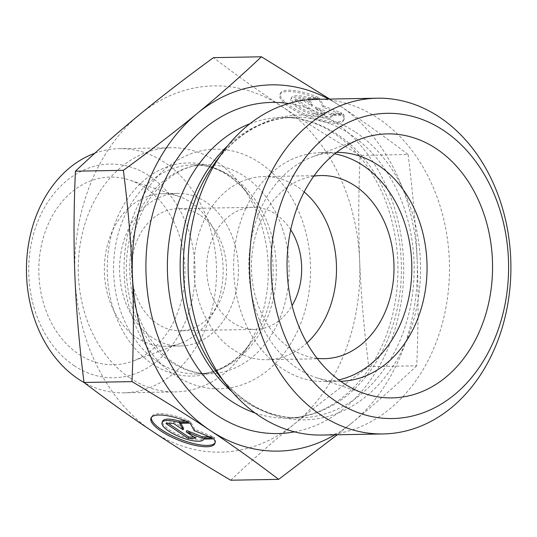 <?xml version="1.0" encoding="UTF-8"?>
<svg xmlns="http://www.w3.org/2000/svg" width="537" height="537" viewBox="0 0 537 537"><rect width="100%" height="100%" fill="white"/><g stroke="black" fill="none" stroke-linecap="round" stroke-linejoin="round"><path stroke-width="0.4" stroke-dasharray="2.69 2.01" d="M318.219 97.385A34.375 10.243 -158.3 0 0 280.428 93.331A34.375 10.243 -158.3 0 0 308.574 115.576A34.375 10.243 -158.3 0 0 344.304 118.784A34.375 10.243 -158.3 0 0 343.25 114.066L333.276 114.247A22.467 6.692 21.7 0 1 333.235 114.374A22.467 6.692 21.7 0 1 309.889 112.28A22.467 6.692 21.7 0 1 291.497 97.741A22.467 6.692 21.7 0 1 308.245 97.566L318.219 97.385L317.676 98.734L307.701 98.915A22.467 6.692 -158.3 0 0 290.96 99.097A22.467 6.692 -158.3 0 0 309.346 113.629A22.467 6.692 -158.3 0 0 332.692 115.73A22.467 6.692 -158.3 0 0 332.739 115.603L342.713 115.421A34.375 10.243 21.7 0 1 343.761 120.14A34.375 10.243 21.7 0 1 308.037 116.932A34.375 10.243 21.7 0 1 279.891 94.687A34.375 10.243 21.7 0 1 317.676 98.734M343.25 114.066L342.713 115.421M308.245 97.566L307.701 98.915M333.276 114.247L332.739 115.603M294.887 100.104L302.445 99.963L311.984 106.319L308.493 99.855L319.065 99.66L323.14 107.205L341.324 114.495L330.745 114.683L315.165 108.44L324.697 114.797L317.145 114.931L294.887 100.104L295.431 98.748L317.682 113.575L325.241 113.441L315.702 107.085L331.282 113.334L341.861 113.139L323.683 105.856L319.609 98.311L309.03 98.499L312.521 104.963L302.982 98.613L295.431 98.748M302.982 98.613L302.445 99.963M312.521 104.963L311.984 106.319M309.03 98.499L308.493 99.855M319.609 98.311L319.065 99.66M323.683 105.856L323.14 107.205M341.861 113.139L341.324 114.495M331.282 113.334L330.745 114.683M315.702 107.085L315.165 108.44M325.241 113.441L324.697 114.797M317.682 113.575L317.145 114.931M213.8 438.897L214.344 437.541L204.369 437.722A22.467 6.692 21.7 0 1 204.322 437.85A22.467 6.692 21.7 0 1 180.976 435.749A22.467 6.692 21.7 0 1 162.583 421.216M188.769 422.21L189.306 420.86A34.375 10.243 -158.3 0 0 151.521 416.806A34.375 10.243 -158.3 0 0 151.327 417.511M215.042 442.904A34.375 10.243 -158.3 0 0 215.391 442.26A34.375 10.243 -158.3 0 0 214.344 437.541M185.58 420.927L189.306 420.86M193.823 436.964L196.327 436.917L186.795 430.56M195.79 438.266L196.327 436.917M209.202 436.682L212.947 436.615L194.77 429.325L190.695 421.787L180.117 421.975L180.835 423.304M212.41 437.97L212.947 436.615M194.233 430.681L194.77 429.325M190.158 423.136L190.695 421.787M179.58 423.331L180.117 421.975M183.607 428.439L174.075 422.082L166.517 422.223L168.484 423.532M173.532 423.438L174.075 422.082M165.98 423.572L166.517 422.223M329.684 99.063L339.458 105.52A183.157 142.54 89 0 0 328.731 99.083M408.1 154.522C412.852 192.259 415.873 227.446 417.168 260.076A183.157 142.54 89 0 0 339.532 105.567C362.22 120.664 385.076 136.982 408.1 154.522L360.132 155.388C330.685 137.962 304.654 121.704 282.032 106.608C259.344 91.512 236.495 75.193 213.464 57.647M416.705 365.804C395.219 386.063 373.799 404.958 352.447 422.491A183.157 142.54 89 0 0 417.168 260.076C418.531 292.712 418.377 327.953 416.705 365.804L368.744 366.677C363.992 328.933 360.965 293.752 359.669 261.116A183.157 142.54 -91 0 1 294.947 423.532A183.157 142.54 -91 0 1 152.656 431.479M334.799 434.822A183.157 142.54 89 0 0 352.447 422.491L337.276 434.775M336.551 152.374A114.475 89.088 89 0 0 335.887 152.38A114.475 89.088 89 0 0 312.494 156.851A114.475 89.088 89 0 0 249.222 255.458A114.475 89.088 89 0 0 297.552 368.375A114.475 89.088 89 0 0 316.488 377.679A114.475 89.088 89 0 0 340.028 381.297A114.475 89.088 89 0 0 340.686 381.277M290.712 229.782A61.05 47.511 89 0 0 275.709 214.203A61.05 47.511 89 0 0 253.055 207.309A61.05 47.511 89 0 0 206.651 269.212A61.05 47.511 89 0 0 255.263 329.396A61.05 47.511 89 0 0 292.081 305.58M304.17 191.924A91.579 71.273 89 0 0 297.552 186.923A91.579 71.273 89 0 0 263.566 176.586A91.579 71.273 89 0 0 193.964 269.44A91.579 71.273 89 0 0 266.882 359.716A91.579 71.273 89 0 0 306.902 342.928M334.692 153.83A114.475 89.088 89 0 0 320.656 152.656A114.475 89.088 89 0 0 233.649 268.722A114.475 89.088 89 0 0 324.791 381.572A114.475 89.088 89 0 0 338.78 379.894M313.803 176.156A91.579 71.273 89 0 0 252.504 250.557A91.579 71.273 89 0 0 290.396 348.345A91.579 71.273 89 0 0 317.092 358.333M315.776 99.318A167.893 130.666 -91 0 1 378.075 118.261A167.893 130.666 -91 0 1 446.234 305.929A167.893 130.666 -91 0 1 321.844 435.051M152.582 431.433A183.157 142.54 -91 0 1 74.945 276.924A183.157 142.54 -91 0 1 139.674 114.509A183.157 142.54 -91 0 1 282.032 106.608A183.157 142.54 -91 0 1 359.669 261.116C358.307 228.487 358.461 193.246 360.132 155.388M230.682 480.219C252.168 459.961 273.588 441.072 294.947 423.532C316.233 405.999 340.834 387.043 368.744 366.677M190.682 202.295A76.314 59.392 -91 0 1 222.895 277.575A76.314 59.392 -91 0 1 180.714 343.318A76.314 59.392 -91 0 1 165.121 346.291A76.314 59.392 -91 0 1 136.801 337.679A76.314 59.392 -91 0 1 105.823 252.377A76.314 59.392 -91 0 1 162.362 193.682A76.314 59.392 -91 0 1 178.056 196.099A76.314 59.392 -91 0 1 190.682 202.295M145.024 187.661A93.868 73.052 89 0 0 129.498 180.036A93.868 73.052 89 0 0 43.437 237.32A93.868 73.052 89 0 0 78.758 354.185A93.868 73.052 89 0 0 132.767 361.119A93.868 73.052 89 0 0 184.654 280.26A93.868 73.052 89 0 0 145.024 187.661M152.038 337.404A76.314 59.392 -91 0 1 121.053 252.101A76.314 59.392 -91 0 1 177.593 193.407A76.314 59.392 -91 0 1 238.361 268.641A76.314 59.392 -91 0 1 180.351 346.016A76.314 59.392 -91 0 1 152.038 337.404M200.523 215.559A61.05 47.511 -91 0 1 225.312 283.805A61.05 47.511 -91 0 1 180.076 330.758A61.05 47.511 -91 0 1 131.471 270.574A61.05 47.511 -91 0 1 177.875 208.671A61.05 47.511 -91 0 1 200.523 215.559M130.202 378.122A122.107 95.029 89 0 0 175.512 391.903A122.107 95.029 89 0 0 242.831 353.876A122.107 95.029 89 0 0 239.744 183.298A122.107 95.029 89 0 0 171.095 147.729A122.107 95.029 89 0 0 80.631 241.637A122.107 95.029 89 0 0 130.202 378.122M94.834 153.24A122.107 95.029 -91 0 1 119.268 148.668A122.107 95.029 -91 0 1 216.492 269.037A122.107 95.029 -91 0 1 123.685 392.836A122.107 95.029 -91 0 1 84.235 382.639M74.18 365.697A106.843 83.148 89 0 0 194.938 266.251A106.843 83.148 89 0 0 66.561 180.828A106.843 83.148 89 0 0 74.18 365.697M294.524 431.855A165.604 128.88 89 0 0 402.085 295.625A165.604 128.88 89 0 0 333.262 121.087A165.604 128.88 89 0 0 288.591 103.5M249.859 123.765A150.347 117.006 -91 0 1 281.67 117.489A150.347 117.006 -91 0 1 337.458 134.451A150.347 117.006 -91 0 1 398.488 302.506A150.347 117.006 -91 0 1 287.107 418.128A150.347 117.006 -91 0 1 255.088 413M232.118 391.782A150.347 117.006 89 0 0 299.874 417.893A150.347 117.006 89 0 0 411.255 302.271A150.347 117.006 89 0 0 350.225 134.223A150.347 117.006 89 0 0 294.437 117.261A150.347 117.006 89 0 0 227.675 145.802M355.736 132.324A152.387 118.596 -91 0 1 398.313 357.454A152.387 118.596 -91 0 1 219.029 375.464C242.456 403.972 269.399 418.115 299.874 417.893L287.107 418.128C319.247 417.121 346.687 400.555 369.443 368.422C389.755 337.545 399.213 301.452 397.81 260.136C395.38 219.23 382.827 184.856 360.152 157.005C352.299 147.615 343.707 139.821 334.39 133.619C317.548 122.564 299.975 117.187 281.67 117.489L294.437 117.261C263.976 118.14 237.562 133.25 215.183 162.583A152.387 118.596 -91 0 1 355.736 132.324M175.015 375.296A119.818 93.243 -91 0 1 166.477 167.98A119.818 93.243 -91 0 1 310.433 263.781A119.818 93.243 -91 0 1 175.015 375.296M152.542 364.066A106.601 82.96 89 0 0 250.86 342.895A106.601 82.96 89 0 0 248.168 193.978A106.601 82.96 89 0 0 122.758 206.577A106.601 82.96 89 0 0 152.542 364.066M158.053 362.166A104.554 81.369 -91 0 1 115.609 245.295A104.554 81.369 -91 0 1 193.072 164.886A104.554 81.369 -91 0 1 276.313 267.956A104.554 81.369 -91 0 1 196.851 373.96A104.554 81.369 -91 0 1 158.053 362.166M170.82 361.931A104.554 81.369 89 0 0 209.611 373.732A104.554 81.369 89 0 0 289.081 267.721A104.554 81.369 89 0 0 205.832 164.658A104.554 81.369 89 0 0 128.377 245.067A104.554 81.369 89 0 0 170.82 361.931M280.428 93.331L279.891 94.687M344.304 118.784L343.761 120.14M291.497 97.741L290.96 99.097M333.235 114.374L332.692 115.73M214.847 443.609L215.391 442.26M150.978 418.155L151.521 416.806M316.488 377.679L365.046 393.735M312.494 156.851L360.441 139.049M324.791 381.572L340.028 381.297M320.656 152.656L335.887 152.38M266.882 359.716L324.382 358.676M263.566 176.586L321.066 175.552M178.056 196.099L129.498 180.036M180.714 343.318L132.767 361.119M177.593 193.407L162.362 193.682M180.351 346.016L165.121 346.291M253.055 207.309L177.875 208.671M255.263 329.396L180.076 330.758M242.831 353.876L250.86 342.895C235.34 363.119 217.337 373.47 196.851 373.96L209.611 373.732C197.307 373.953 185.399 370.302 173.887 362.764C163.557 355.89 154.643 346.284 147.145 333.933C135.431 314.071 129.632 291.49 129.746 266.191C130.384 240.099 137.13 217.478 149.984 198.321C166.551 175.955 185.171 164.731 205.832 164.658L193.072 164.886C213.558 164.637 231.93 174.33 248.168 193.978L239.744 183.298M123.685 392.836L175.512 391.903M119.268 148.668L171.095 147.729"/><path stroke-width="0.81" d="M213.8 438.897A34.375 10.243 21.7 0 1 214.847 443.609A34.375 10.243 21.7 0 1 179.123 440.4A34.375 10.243 21.7 0 1 150.978 418.155A34.375 10.243 21.7 0 1 188.769 422.21L178.794 422.391A22.467 6.692 -158.3 0 0 162.046 422.572A22.467 6.692 -158.3 0 0 180.439 437.105A22.467 6.692 -158.3 0 0 203.785 439.199A22.467 6.692 -158.3 0 0 203.825 439.078L213.8 438.897M151.327 417.511A34.375 10.243 -158.3 0 0 179.66 439.051A34.375 10.243 -158.3 0 0 215.042 442.904M162.046 422.572L162.583 421.216A22.467 6.692 21.7 0 1 179.331 421.035L185.58 420.927M178.794 422.391L179.331 421.035M188.232 438.407L165.98 423.572L173.532 423.438L183.07 429.795L179.58 423.331L190.158 423.136L194.233 430.681L212.41 437.97L201.831 438.158L186.252 431.916L195.79 438.266L188.232 438.407L188.769 437.051L193.823 436.964M186.252 431.916L186.795 430.56L202.375 436.809L209.202 436.682M201.831 438.158L202.375 436.809M180.835 423.304L183.607 428.439L183.07 429.795M168.484 423.532L188.769 437.051M328.731 99.083A183.157 142.54 89 0 0 197.173 113.468C218.525 95.928 239.945 77.039 261.432 56.781L329.684 99.063M132.444 275.884C131.149 243.248 128.128 208.067 123.376 170.323C151.28 149.957 175.881 131.001 197.173 113.468A183.157 142.54 89 0 0 132.444 275.884A183.157 142.54 89 0 0 210.081 430.392C187.46 415.296 161.429 399.038 131.981 381.612C133.653 343.754 133.807 308.513 132.444 275.884M337.276 434.775L278.649 479.353C255.625 461.807 232.769 445.488 210.081 430.392A183.157 142.54 89 0 0 334.799 434.822M131.981 381.612L84.014 382.478C107.038 400.018 129.894 416.336 152.582 431.433L152.656 431.479C175.257 446.562 201.261 462.807 230.682 480.219L278.649 479.353M123.376 170.323L75.408 171.196C73.737 209.047 73.582 244.288 74.945 276.924C76.241 309.554 79.261 344.741 84.014 382.478M261.432 56.781L213.464 57.647C185.56 78.019 160.959 96.969 139.674 114.509C118.315 132.042 96.895 150.937 75.408 171.196M340.686 381.277A114.475 89.088 89 0 0 424.908 292.846A114.475 89.088 89 0 0 378.363 165.302A114.475 89.088 89 0 0 336.551 152.374M343.203 383.009A132.028 102.748 -91 0 1 287.463 252.773A132.028 102.748 -91 0 1 360.441 139.049A132.028 102.748 -91 0 1 436.406 148.789A132.028 102.748 -91 0 1 486.086 313.172A132.028 102.748 -91 0 1 365.046 393.735A132.028 102.748 -91 0 1 343.203 383.009M292.081 305.58A61.05 47.511 89 0 0 290.712 229.782M306.902 342.928A91.579 71.273 89 0 0 304.17 191.924M338.78 379.894A114.475 89.088 89 0 0 410.892 284.664A114.475 89.088 89 0 0 363.133 165.577A114.475 89.088 89 0 0 334.692 153.83M317.092 358.333A91.579 71.273 89 0 0 324.382 358.676A91.579 71.273 89 0 0 392.225 288.248A91.579 71.273 89 0 0 355.051 185.883A91.579 71.273 89 0 0 321.066 175.552A91.579 71.273 89 0 0 313.803 176.156M383.257 433.943L321.844 435.051A167.893 130.666 -91 0 1 227.453 386.15A167.893 130.666 -91 0 1 223.217 151.602A167.893 130.666 -91 0 1 315.776 99.318L377.189 98.204A167.893 130.666 89 0 0 249.577 268.44A167.893 130.666 89 0 0 383.257 433.943A167.893 130.666 89 0 0 507.646 304.821A167.893 130.666 89 0 0 439.488 117.153A167.893 130.666 89 0 0 377.189 98.204M443.683 130.518A152.636 118.784 -91 0 1 454.564 394.614A152.636 118.784 -91 0 1 271.172 272.574A152.636 118.784 -91 0 1 443.683 130.518M84.235 382.639A122.107 95.029 -91 0 1 78.375 379.062A122.107 95.029 -91 0 1 26.85 258.263A122.107 95.029 -91 0 1 94.834 153.24M288.591 103.5A165.604 128.88 89 0 0 145.943 270.312A165.604 128.88 89 0 0 294.524 431.855M255.088 413A150.347 117.006 -91 0 1 167.403 269.923A150.347 117.006 -91 0 1 249.859 123.765M227.675 145.802A150.347 117.006 89 0 0 232.118 391.782M227.453 386.15L219.029 375.464A152.387 118.596 -91 0 1 215.183 162.583L223.217 151.602"/></g></svg>
